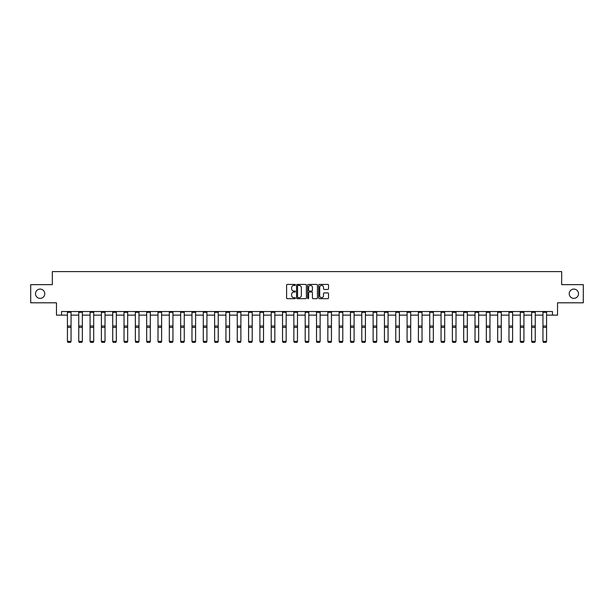 <?xml version="1.0" encoding="UTF-8"?>
<svg xmlns="http://www.w3.org/2000/svg" width="614" height="614" viewBox="0 0 614 614"><rect width="100%" height="100%" fill="white"/><g stroke="black" fill="none" stroke-linecap="round" stroke-linejoin="round"><path stroke-width="0.92" d="M295.388 284.927A0.499 0.499 0 0 0 294.889 284.428L287.321 284.428A0.714 0.714 0 0 0 286.608 285.142L286.608 297.967A0.714 0.714 0 0 0 287.321 298.68L294.889 298.68A0.499 0.499 0 0 0 295.388 298.181A0.499 0.499 0 0 0 294.889 297.683L293.906 297.683A2.279 2.279 0 0 1 291.627 295.403L291.627 294.329A2.279 2.279 0 0 1 293.906 292.049L294.889 292.049A0.499 0.499 0 0 0 295.388 291.55A0.499 0.499 0 0 0 294.889 291.051L293.906 291.051A2.279 2.279 0 0 1 291.627 288.772L291.627 287.705A2.279 2.279 0 0 1 293.906 285.426L294.889 285.426A0.499 0.499 0 0 0 295.388 284.927M569.216 293.73A4.643 4.643 0 0 0 573.867 298.373A4.643 4.643 0 0 0 578.511 293.73A4.643 4.643 0 0 0 573.867 289.087A4.643 4.643 0 0 0 569.216 293.73M35.489 293.73A4.643 4.643 0 0 0 40.133 298.373A4.643 4.643 0 0 0 44.784 293.73A4.643 4.643 0 0 0 40.133 289.087A4.643 4.643 0 0 0 35.489 293.73M327.822 289.455A0.714 0.714 0 0 0 328.528 288.741L328.528 285.142A0.714 0.714 0 0 0 327.822 284.428L319.41 284.428A0.714 0.714 0 0 0 318.704 285.142L318.704 297.967A0.714 0.714 0 0 0 319.41 298.68L327.822 298.68A0.714 0.714 0 0 0 328.528 297.967L328.528 293.622A0.714 0.714 0 0 0 327.822 292.909L324.223 292.909A0.714 0.714 0 0 0 323.509 293.622L323.509 295.771A1.903 1.903 0 0 1 321.606 297.683A1.903 1.903 0 0 1 319.702 295.771L319.702 287.329A1.903 1.903 0 0 1 321.606 285.426A1.903 1.903 0 0 1 323.509 287.329L323.509 288.741A0.714 0.714 0 0 0 324.223 289.455L327.822 289.455M61.546 315.143L61.546 311.513L552.454 311.513L552.454 315.143L557.535 315.143L557.535 302.802L583.3 302.802L583.3 284.658L561.672 284.658L561.672 271.595L52.328 271.595L52.328 284.658L30.7 284.658L30.7 302.802L56.465 302.802L56.465 315.143L67.425 315.143M306.378 285.142A0.714 0.714 0 0 0 305.665 284.428L297.26 284.428A0.714 0.714 0 0 0 296.547 285.142L296.547 297.967A0.714 0.714 0 0 0 297.26 298.68L305.665 298.68A0.714 0.714 0 0 0 306.378 297.967L306.378 285.142M308.335 284.428L316.74 284.428A0.714 0.714 0 0 1 317.453 285.142L317.453 297.967A0.714 0.714 0 0 1 316.74 298.68L313.148 298.68A0.714 0.714 0 0 1 312.434 297.967L312.434 292.763A0.714 0.714 0 0 0 311.72 292.049L309.333 292.049A0.714 0.714 0 0 0 308.619 292.763L308.619 298.181A0.499 0.499 0 0 1 308.121 298.68A0.499 0.499 0 0 1 307.622 298.181L307.622 285.142A0.714 0.714 0 0 1 308.335 284.428M71.055 315.143L78.745 315.143M82.376 315.143L90.066 315.143M93.696 315.143L101.387 315.143M105.017 315.143L112.715 315.143M116.338 315.143L124.036 315.143M127.666 315.143L135.356 315.143M138.987 315.143L146.677 315.143M150.307 315.143L157.998 315.143M161.628 315.143L169.318 315.143M172.948 315.143L180.646 315.143M184.269 315.143L191.967 315.143M195.597 315.143L203.288 315.143M206.918 315.143L214.608 315.143M218.239 315.143L225.929 315.143M229.559 315.143L237.257 315.143M240.88 315.143L248.578 315.143M252.208 315.143L259.899 315.143M263.529 315.143L271.219 315.143M274.849 315.143L282.54 315.143M286.17 315.143L293.86 315.143M297.491 315.143L305.189 315.143M308.811 315.143L316.509 315.143M320.14 315.143L327.83 315.143M331.46 315.143L339.151 315.143M342.781 315.143L350.471 315.143M354.101 315.143L361.792 315.143M365.422 315.143L373.12 315.143M376.743 315.143L384.441 315.143M388.071 315.143L395.761 315.143M399.392 315.143L407.082 315.143M410.712 315.143L418.403 315.143M422.033 315.143L429.731 315.143M433.354 315.143L441.052 315.143M444.682 315.143L452.372 315.143M456.002 315.143L463.693 315.143M467.323 315.143L475.013 315.143M478.644 315.143L486.334 315.143M489.964 315.143L497.662 315.143M501.285 315.143L508.983 315.143M512.613 315.143L520.304 315.143M523.934 315.143L531.624 315.143M535.255 315.143L542.945 315.143M546.575 315.143L552.454 315.143M298.043 285.426A0.499 0.499 0 0 0 297.544 285.924L297.544 297.184A0.499 0.499 0 0 0 298.043 297.683L299.072 297.683A2.279 2.279 0 0 0 301.351 295.403L301.351 287.705A2.279 2.279 0 0 0 299.072 285.426L298.043 285.426M312.434 287.367A1.903 1.903 0 0 0 310.523 285.464A1.903 1.903 0 0 0 308.619 287.367L308.619 290.345A0.714 0.714 0 0 0 309.333 291.051L311.72 291.051A0.714 0.714 0 0 0 312.434 290.345L312.434 287.367M67.425 341.507L67.97 342.405L67.425 341.369L71.055 341.369L70.51 342.405L67.97 342.351L70.51 342.405M71.055 312.303L67.425 312.303L67.425 311.528L71.055 311.528L71.055 341.369L70.51 342.351M67.425 312.303L67.425 341.369L67.97 342.351M78.745 341.507L79.29 342.405L78.745 341.369L82.376 341.369L81.831 342.405L79.29 342.351L81.831 342.405M90.066 341.507L90.611 342.405L90.066 341.369L93.696 341.369L93.151 342.405L90.611 342.351L93.151 342.405M82.376 312.303L78.745 312.303L78.745 311.528L82.376 311.528L82.376 341.369L81.831 342.351M78.745 312.303L78.745 341.369L79.29 342.351M93.696 312.303L90.066 312.303L90.066 311.528L93.696 311.528L93.696 341.369L93.151 342.351M90.066 312.303L90.066 341.369L90.611 342.351M101.387 341.507L101.932 342.405L101.387 341.369L105.017 341.369L104.472 342.405L101.932 342.351L104.472 342.405M112.715 341.507L113.26 342.405L112.715 341.369L116.338 341.369L115.793 342.405L113.26 342.351L115.793 342.405M124.036 341.507L124.581 342.405L124.036 341.369L127.666 341.369L127.121 342.405L124.581 342.351L127.121 342.405M105.017 312.303L101.387 312.303L101.387 311.528L105.017 311.528L105.017 341.369L104.472 342.351M101.387 312.303L101.387 341.369L101.932 342.351M116.338 312.303L112.715 312.303L112.715 311.528L116.338 311.528L116.338 341.369L115.793 342.351M112.715 312.303L112.715 341.369L113.26 342.351M127.666 312.303L124.036 312.303L124.036 311.528L127.666 311.528L127.666 341.369L127.121 342.351M124.036 312.303L124.036 341.369L124.581 342.351M138.987 312.303L135.356 312.303L135.356 311.528L138.987 311.528L138.987 341.507L138.442 342.405L135.901 342.351L138.442 342.405M135.356 341.507L135.901 342.405L135.356 341.369L138.987 341.369L138.442 342.351M135.356 312.303L135.356 341.369L135.901 342.351M150.307 312.303L146.677 312.303L146.677 311.528L150.307 311.528L150.307 341.507L149.762 342.405L147.222 342.351L149.762 342.405M146.677 341.507L147.222 342.405L146.677 341.369L150.307 341.369L149.762 342.351M146.677 312.303L146.677 341.369L147.222 342.351M161.628 312.303L157.998 312.303L157.998 311.528L161.628 311.528L161.628 341.507L161.083 342.405L158.542 342.351L161.083 342.405M157.998 341.507L158.542 342.405L157.998 341.369L161.628 341.369L161.083 342.351M157.998 312.303L157.998 341.369L158.542 342.351M172.948 312.303L169.318 312.303L169.318 311.528L172.948 311.528L172.948 341.507L172.404 342.405L169.863 342.351L172.404 342.405M169.318 341.507L169.863 342.405L169.318 341.369L172.948 341.369L172.404 342.351M169.318 312.303L169.318 341.369L169.863 342.351M184.269 312.303L180.646 312.303L180.646 311.528L184.269 311.528L184.269 341.507L183.732 342.405L181.191 342.351L183.732 342.405M180.646 341.507L181.191 342.405L180.646 341.369L184.269 341.369L183.732 342.351M180.646 312.303L180.646 341.369L181.191 342.351M195.597 312.303L191.967 312.303L191.967 311.528L195.597 311.528L195.597 341.507L195.052 342.405L192.512 342.351L195.052 342.405M191.967 341.507L192.512 342.405L191.967 341.369L195.597 341.369L195.052 342.351M191.967 312.303L191.967 341.369L192.512 342.351M206.918 312.303L203.288 312.303L203.288 311.528L206.918 311.528L206.918 341.507L206.373 342.405L203.833 342.351L206.373 342.405M203.288 341.507L203.833 342.405L203.288 341.369L206.918 341.369L206.373 342.351M203.288 312.303L203.288 341.369L203.833 342.351M218.239 312.303L214.608 312.303L214.608 311.528L218.239 311.528L218.239 341.507L217.694 342.405L215.153 342.351L217.694 342.405M214.608 341.507L215.153 342.405L214.608 341.369L218.239 341.369L217.694 342.351M214.608 312.303L214.608 341.369L215.153 342.351M229.559 312.303L225.929 312.303L225.929 311.528L229.559 311.528L229.559 341.507L229.014 342.405L226.474 342.351L229.014 342.405M225.929 341.507L226.474 342.405L225.929 341.369L229.559 341.369L229.014 342.351M225.929 312.303L225.929 341.369L226.474 342.351M240.88 312.303L237.257 312.303L237.257 311.528L240.88 311.528L240.88 341.507L240.335 342.405L237.795 342.351L240.335 342.405M237.257 341.507L237.795 342.405L237.257 341.369L240.88 341.369L240.335 342.351M237.257 312.303L237.257 341.369L237.795 342.351M252.208 312.303L248.578 312.303L248.578 311.528L252.208 311.528L252.208 341.507L251.663 342.405L249.123 342.351L251.663 342.405M248.578 341.507L249.123 342.405L248.578 341.369L252.208 341.369L251.663 342.351M248.578 312.303L248.578 341.369L249.123 342.351M263.529 312.303L259.899 312.303L259.899 311.528L263.529 311.528L263.529 341.507L262.984 342.405L260.443 342.351L262.984 342.405M259.899 341.507L260.443 342.405L259.899 341.369L263.529 341.369L262.984 342.351M259.899 312.303L259.899 341.369L260.443 342.351M274.849 312.303L271.219 312.303L271.219 311.528L274.849 311.528L274.849 341.507L274.304 342.405L271.764 342.351L274.304 342.405M271.219 341.507L271.764 342.405L271.219 341.369L274.849 341.369L274.304 342.351M271.219 312.303L271.219 341.369L271.764 342.351M286.17 312.303L282.54 312.303L282.54 311.528L286.17 311.528L286.17 341.507L285.625 342.405L283.085 342.351L285.625 342.405M282.54 341.507L283.085 342.405L282.54 341.369L286.17 341.369L285.625 342.351M282.54 312.303L282.54 341.369L283.085 342.351M297.491 312.303L293.86 312.303L293.86 311.528L297.491 311.528L297.491 341.507L296.946 342.405L294.405 342.351L296.946 342.405M293.86 341.507L294.405 342.405L293.86 341.369L297.491 341.369L296.946 342.351M293.86 312.303L293.86 341.369L294.405 342.351M308.811 312.303L305.189 312.303L305.189 311.528L308.811 311.528L308.811 341.507L308.266 342.405L305.734 342.351L308.266 342.405M305.189 341.507L305.734 342.405L305.189 341.369L308.811 341.369L308.266 342.351M305.189 312.303L305.189 341.369L305.734 342.351M316.509 341.507L317.054 342.405L316.509 341.369L320.14 341.369L319.595 342.405L317.054 342.351L319.595 342.405M327.83 341.507L328.375 342.405L327.83 341.369L331.46 341.369L330.915 342.405L328.375 342.351L330.915 342.405M339.151 341.507L339.695 342.405L339.151 341.369L342.781 341.369L342.236 342.405L339.695 342.351L342.236 342.405M350.471 341.507L351.016 342.405L350.471 341.369L354.101 341.369L353.557 342.405L351.016 342.351L353.557 342.405M361.792 341.507L362.337 342.405L361.792 341.369L365.422 341.369L364.877 342.405L362.337 342.351L364.877 342.405M373.12 341.507L373.665 342.405L373.12 341.369L376.743 341.369L376.205 342.405L373.665 342.351L376.205 342.405M384.441 341.507L384.986 342.405L384.441 341.369L388.071 341.369L387.526 342.405L384.986 342.351L387.526 342.405M395.761 341.507L396.306 342.405L395.761 341.369L399.392 341.369L398.847 342.405L396.306 342.351L398.847 342.405M407.082 341.507L407.627 342.405L407.082 341.369L410.712 341.369L410.167 342.405L407.627 342.351L410.167 342.405M418.403 341.507L418.948 342.405L418.403 341.369L422.033 341.369L421.488 342.405L418.948 342.351L421.488 342.405M429.731 341.507L430.268 342.405L429.731 341.369L433.354 341.369L432.809 342.405L430.268 342.351L432.809 342.405M441.052 341.507L441.596 342.405L441.052 341.369L444.682 341.369L444.137 342.405L441.596 342.351L444.137 342.405M452.372 341.507L452.917 342.405L452.372 341.369L456.002 341.369L455.458 342.405L452.917 342.351L455.458 342.405M463.693 341.507L464.238 342.405L463.693 341.369L467.323 341.369L466.778 342.405L464.238 342.351L466.778 342.405M475.013 341.507L475.558 342.405L475.013 341.369L478.644 341.369L478.099 342.405L475.558 342.351L478.099 342.405M486.334 341.507L486.879 342.405L486.334 341.369L489.964 341.369L489.419 342.405L486.879 342.351L489.419 342.405M320.14 312.303L316.509 312.303L316.509 311.528L320.14 311.528L320.14 341.369L319.595 342.351M316.509 312.303L316.509 341.369L317.054 342.351M331.46 312.303L327.83 312.303L327.83 311.528L331.46 311.528L331.46 341.369L330.915 342.351M327.83 312.303L327.83 341.369L328.375 342.351M342.781 312.303L339.151 312.303L339.151 311.528L342.781 311.528L342.781 341.369L342.236 342.351M339.151 312.303L339.151 341.369L339.695 342.351M354.101 312.303L350.471 312.303L350.471 311.528L354.101 311.528L354.101 341.369L353.557 342.351M350.471 312.303L350.471 341.369L351.016 342.351M365.422 312.303L361.792 312.303L361.792 311.528L365.422 311.528L365.422 341.369L364.877 342.351M361.792 312.303L361.792 341.369L362.337 342.351M376.743 312.303L373.12 312.303L373.12 311.528L376.743 311.528L376.743 341.369L376.205 342.351M373.12 312.303L373.12 341.369L373.665 342.351M388.071 312.303L384.441 312.303L384.441 311.528L388.071 311.528L388.071 341.369L387.526 342.351M384.441 312.303L384.441 341.369L384.986 342.351M399.392 312.303L395.761 312.303L395.761 311.528L399.392 311.528L399.392 341.369L398.847 342.351M395.761 312.303L395.761 341.369L396.306 342.351M410.712 312.303L407.082 312.303L407.082 311.528L410.712 311.528L410.712 341.369L410.167 342.351M407.082 312.303L407.082 341.369L407.627 342.351M422.033 312.303L418.403 312.303L418.403 311.528L422.033 311.528L422.033 341.369L421.488 342.351M418.403 312.303L418.403 341.369L418.948 342.351M433.354 312.303L429.731 312.303L429.731 311.528L433.354 311.528L433.354 341.369L432.809 342.351M429.731 312.303L429.731 341.369L430.268 342.351M444.682 312.303L441.052 312.303L441.052 311.528L444.682 311.528L444.682 341.369L444.137 342.351M441.052 312.303L441.052 341.369L441.596 342.351M456.002 312.303L452.372 312.303L452.372 311.528L456.002 311.528L456.002 341.369L455.458 342.351M452.372 312.303L452.372 341.369L452.917 342.351M467.323 312.303L463.693 312.303L463.693 311.528L467.323 311.528L467.323 341.369L466.778 342.351M463.693 312.303L463.693 341.369L464.238 342.351M478.644 312.303L475.013 312.303L475.013 311.528L478.644 311.528L478.644 341.369L478.099 342.351M475.013 312.303L475.013 341.369L475.558 342.351M489.964 312.303L486.334 312.303L486.334 311.528L489.964 311.528L489.964 341.369L489.419 342.351M486.334 312.303L486.334 341.369L486.879 342.351M497.662 341.507L498.207 342.405L497.662 341.369L501.285 341.369L500.74 342.405L498.207 342.351L500.74 342.405M501.285 312.303L497.662 312.303L497.662 311.528L501.285 311.528L501.285 341.369L500.74 342.351M497.662 312.303L497.662 341.369L498.207 342.351M508.983 341.507L509.528 342.405L508.983 341.369L512.613 341.369L512.068 342.405L509.528 342.351L512.068 342.405M512.613 312.303L508.983 312.303L508.983 311.528L512.613 311.528L512.613 341.369L512.068 342.351M508.983 312.303L508.983 341.369L509.528 342.351M520.304 341.507L520.849 342.405L520.304 341.369L523.934 341.369L523.389 342.405L520.849 342.351L523.389 342.405M523.934 312.303L520.304 312.303L520.304 311.528L523.934 311.528L523.934 341.369L523.389 342.351M520.304 312.303L520.304 341.369L520.849 342.351M531.624 341.507L532.169 342.405L531.624 341.369L535.255 341.369L534.71 342.405L532.169 342.351L534.71 342.405M535.255 312.303L531.624 312.303L531.624 311.528L535.255 311.528L535.255 341.369L534.71 342.351M531.624 312.303L531.624 341.369L532.169 342.351M542.945 341.507L543.49 342.405L542.945 341.369L546.575 341.369L546.03 342.405L543.49 342.351L546.03 342.405M546.575 312.303L542.945 312.303L542.945 311.528L546.575 311.528L546.575 341.369L546.03 342.351M542.945 312.303L542.945 341.369L543.49 342.351M71.055 326.019L67.425 326.019M71.055 327.392L67.425 327.392M82.376 326.019L78.745 326.019M82.376 327.392L78.745 327.392M93.696 326.019L90.066 326.019M93.696 327.392L90.066 327.392M105.017 326.019L101.387 326.019M105.017 327.392L101.387 327.392M116.338 326.019L112.715 326.019M116.338 327.392L112.715 327.392M127.666 326.019L124.036 326.019M127.666 327.392L124.036 327.392M138.987 326.019L135.356 326.019M138.987 327.392L135.356 327.392M150.307 326.019L146.677 326.019M150.307 327.392L146.677 327.392M161.628 326.019L157.998 326.019M161.628 327.392L157.998 327.392M172.948 326.019L169.318 326.019M172.948 327.392L169.318 327.392M184.269 326.019L180.646 326.019M184.269 327.392L180.646 327.392M195.597 326.019L191.967 326.019M195.597 327.392L191.967 327.392M206.918 326.019L203.288 326.019M206.918 327.392L203.288 327.392M218.239 326.019L214.608 326.019M218.239 327.392L214.608 327.392M229.559 326.019L225.929 326.019M229.559 327.392L225.929 327.392M240.88 326.019L237.257 326.019M240.88 327.392L237.257 327.392M252.208 326.019L248.578 326.019M252.208 327.392L248.578 327.392M263.529 326.019L259.899 326.019M263.529 327.392L259.899 327.392M274.849 326.019L271.219 326.019M274.849 327.392L271.219 327.392M286.17 326.019L282.54 326.019M286.17 327.392L282.54 327.392M297.491 326.019L293.86 326.019M297.491 327.392L293.86 327.392M308.811 326.019L305.189 326.019M308.811 327.392L305.189 327.392M320.14 326.019L316.509 326.019M320.14 327.392L316.509 327.392M331.46 326.019L327.83 326.019M331.46 327.392L327.83 327.392M342.781 326.019L339.151 326.019M342.781 327.392L339.151 327.392M354.101 326.019L350.471 326.019M354.101 327.392L350.471 327.392M365.422 326.019L361.792 326.019M365.422 327.392L361.792 327.392M376.743 326.019L373.12 326.019M376.743 327.392L373.12 327.392M388.071 326.019L384.441 326.019M388.071 327.392L384.441 327.392M399.392 326.019L395.761 326.019M399.392 327.392L395.761 327.392M410.712 326.019L407.082 326.019M410.712 327.392L407.082 327.392M422.033 326.019L418.403 326.019M422.033 327.392L418.403 327.392M433.354 326.019L429.731 326.019M433.354 327.392L429.731 327.392M444.682 326.019L441.052 326.019M444.682 327.392L441.052 327.392M456.002 326.019L452.372 326.019M456.002 327.392L452.372 327.392M467.323 326.019L463.693 326.019M467.323 327.392L463.693 327.392M478.644 326.019L475.013 326.019M478.644 327.392L475.013 327.392M489.964 326.019L486.334 326.019M489.964 327.392L486.334 327.392M501.285 326.019L497.662 326.019M501.285 327.392L497.662 327.392M512.613 326.019L508.983 326.019M512.613 327.392L508.983 327.392M523.934 326.019L520.304 326.019M523.934 327.392L520.304 327.392M535.255 326.019L531.624 326.019M535.255 327.392L531.624 327.392M546.575 326.019L542.945 326.019M546.575 327.392L542.945 327.392"/></g></svg>
